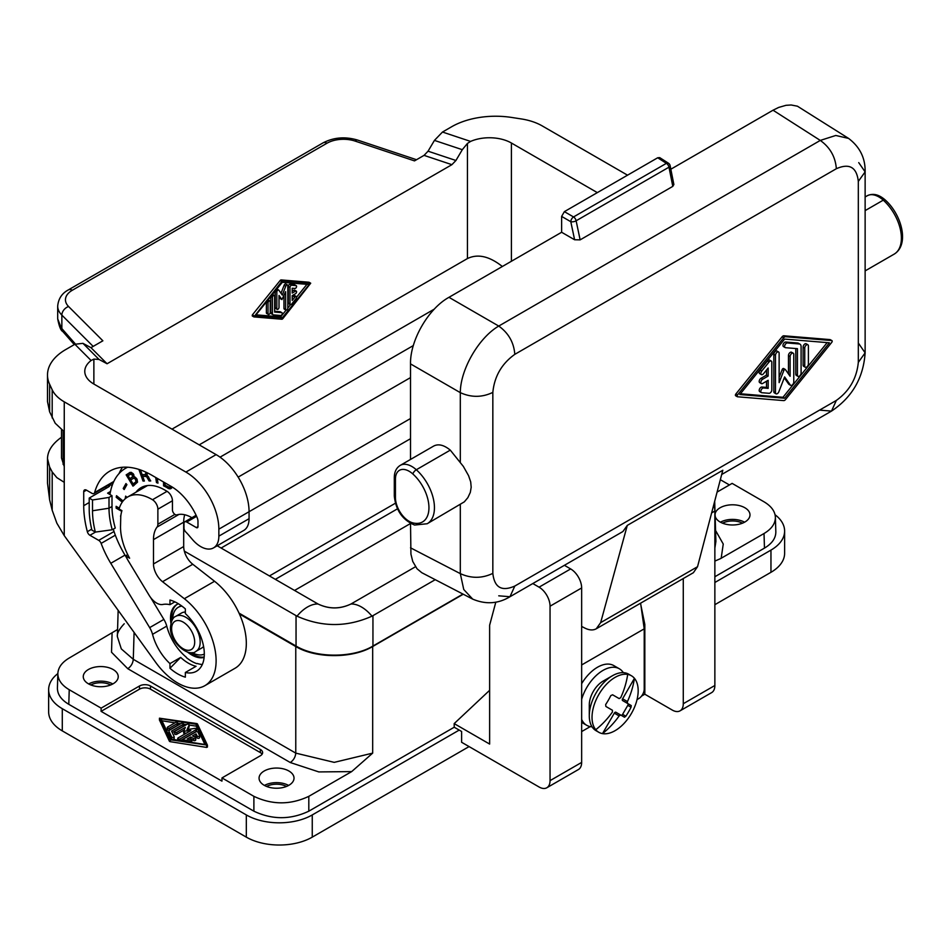 <?xml version="1.0" encoding="UTF-8"?>
<svg xmlns="http://www.w3.org/2000/svg" width="950" height="950" viewBox="0 0 950 950"><rect width="100%" height="100%" fill="white"/><g stroke="black" fill="none" stroke-linecap="round" stroke-linejoin="round"><path stroke-width="1.43" d="M720.337 479.702L729.422 484.951M717.096 492.076L732.129 483.396L764.026 501.814C771.258 506.124 775.057 511.278 775.39 517.275C775.402 523.581 771.602 528.996 764.026 533.52L720.492 558.648L714.863 561.094M395.366 503.251L269.444 575.949M410.519 438.686L221.101 548.043M117.574 629.506L69.231 658.018C61.988 662.328 58.199 667.482 57.855 673.479C57.855 679.784 61.643 685.199 69.231 689.724L68.792 704.318L253.888 811.181C272.199 819.838 290.498 819.838 308.809 811.181L454.231 727.225L459.206 730.087L312.253 814.934A46.609 26.909 180 0 1 246.323 814.934L62.284 708.688L62.284 730.883L246.323 837.14A46.609 26.909 180 0 0 312.253 837.14L469.086 746.581M714.685 501.279L715.896 541.464L714.863 548.114M775.39 517.275L775.829 531.869C775.841 538.163 772.053 543.578 764.465 548.114L764.026 533.52M715.124 515.945A17.48 10.094 0 0 0 726.667 524.4A17.48 10.094 0 0 0 744.871 522.025A17.48 10.094 0 0 0 749.989 514.888A17.48 10.094 0 0 0 739.195 505.566A17.48 10.094 0 0 0 720.148 507.751A17.48 10.094 0 0 0 715.065 514.188M62.284 730.883A46.609 26.909 180 0 1 48.64 711.859L48.64 689.653A46.609 26.909 180 0 1 57.855 673.586M62.284 708.688A46.609 26.909 180 0 1 48.64 689.653M410.519 523.497L294.548 590.449M397.468 508.832L275.322 579.346M463.256 594.225L372.673 646.523L372.673 753.124L351.666 771.602L308.809 796.337C290.498 804.994 272.199 804.994 253.888 796.337L221.991 777.919L260.348 755.773A7.766 4.489 0 0 0 262.627 752.602A7.766 4.489 0 0 0 260.348 749.431L150.48 685.995L150.48 689.166L260.348 752.602L260.348 749.431M462.959 594.071L372.946 646.047L372.946 615.648L371.984 616.17C346.999 627.309 322.003 627.309 297.006 616.17L184.336 551.143M239.044 613.13L296.044 646.047C316.172 658.16 352.818 658.16 372.946 646.047M239.424 613.985L295.771 646.523C315.899 658.635 352.545 658.635 372.673 646.523M714.863 604.687L770.961 572.304A46.609 26.909 180 0 0 784.617 553.268L784.617 531.062A46.609 26.909 180 0 1 770.961 550.097L770.961 572.304M714.863 582.492L770.961 550.097M775.069 514.746A46.609 26.909 180 0 1 784.617 531.062M163.863 619.412L149.661 627.617L110.782 563.303A70.312 40.589 -120 0 1 101.127 543.4A3.883 2.244 60 0 0 98.717 540.36L89.918 535.289A3.883 2.244 60 0 1 87.341 531.703A86.236 49.792 60 0 1 83.719 505.697L83.719 491.732A3.883 2.244 60 0 1 84.514 489.963A3.883 2.244 60 0 1 86.462 490.152L91.984 493.335A3.883 2.244 60 0 0 93.931 493.537A3.883 2.244 60 0 0 94.632 492.539A83.909 48.438 -120 0 1 109.879 471.081A83.909 48.438 -120 0 1 151.834 475.238L171.059 486.341A44.282 25.567 -120 0 1 197.042 517.322A7.766 4.489 60 0 1 197.98 521.408L197.98 526.621L196.329 527.571L186.723 522.025A3.883 2.244 60 0 0 184.775 521.835A3.883 2.244 60 0 0 183.967 523.616L183.967 527.962A3.883 2.244 60 0 0 185.796 532A34.188 19.736 -120 0 1 188.67 535.099L192.458 539.529A25.638 14.808 -120 0 0 213.548 547.877L243.758 530.433A25.638 14.808 -120 0 0 249.066 518.7L249.066 511.718L410.519 418.511M264.183 771.008A17.48 10.094 180 0 1 283.231 768.823A17.48 10.094 180 0 1 294.025 778.145A17.48 10.094 180 0 1 288.895 785.282A17.48 10.094 180 0 1 269.848 787.467A17.48 10.094 180 0 1 259.065 778.145A17.48 10.094 180 0 1 264.183 771.008M288.622 785.436A17.48 10.094 0 0 0 264.456 785.436M88.386 669.512A17.48 10.094 180 0 1 107.433 667.328A17.48 10.094 180 0 1 118.228 676.649A17.48 10.094 180 0 1 113.109 683.786A17.48 10.094 180 0 1 94.05 685.971A17.48 10.094 180 0 1 83.268 676.649A17.48 10.094 180 0 1 88.386 669.512M150.48 685.995A7.766 4.489 180 0 0 139.484 685.995L101.127 708.142L69.231 689.724M295.771 646.523L295.771 753.124L334.222 762.363L372.673 753.124M627.546 175.18L542.201 125.899A46.609 26.909 -0 0 0 521.301 118.94L511.706 117.456A62.154 35.886 180 0 0 451.666 126.742L442.486 132.038L434.435 140.398L428.058 151.192L424.044 155.373L414.497 160.882L355.11 141.087A23.311 13.454 0 0 0 326.978 143.224A7.766 4.489 -120 0 0 323.095 142.844C333.759 137.334 345.254 136.408 357.568 140.066L416.527 159.719M326.978 143.224L72.283 290.272A23.311 13.454 0 0 0 68.578 306.517L102.873 340.801L90.974 347.664L82.935 343.342L74.884 344.268L65.704 349.576A62.154 35.886 0 0 0 47.5 374.941A62.154 35.886 0 0 0 49.614 384.239L52.191 389.773A46.609 26.909 180 0 0 64.256 401.838L185.891 472.067L216.113 454.622L93.872 384.049A31.077 17.943 180 0 1 84.776 371.367A31.077 17.943 180 0 1 91.117 360.501L74.884 344.268M91.117 360.501L93.872 359.1L99.014 359.433L107.065 363.755L90.974 347.664M107.065 363.755L451.903 164.671L424.044 155.373M442.486 132.038L470.594 141.419A31.077 17.943 180 0 1 511.397 143.011L597.336 192.624M101.127 708.142L101.08 711.348L139.484 689.166A7.766 4.489 180 0 1 150.48 689.166M101.08 711.348L221.944 781.126L221.991 777.919M68.792 704.318C61.204 699.782 57.416 694.367 57.416 688.073L57.855 673.479M124.236 623.758C119.166 629.197 116.874 633.484 117.361 636.607L121.315 648.909L133.285 659.312L134.093 632.427M47.5 458.648L47.5 483.134L49.614 499.783L52.191 510.245L52.191 471.948L49.614 467.02L47.5 458.648C47.666 450.906 52.321 443.769 61.489 437.249M159.469 719.993L169.373 741.166A1.294 0.748 0 0 0 170.276 741.689L206.613 747.413L207.433 747.056L207.409 745.251M262.117 754.193A7.766 4.489 0 0 0 260.348 752.602M169.373 739.266L159.446 718.188L196.591 723.544A1.294 0.748 0 0 1 197.505 724.078L207.433 745.144L170.276 739.789A1.294 0.748 0 0 1 169.373 739.266L169.373 741.166M170.62 739.064L161.013 718.722L196.258 724.268L205.865 744.622L170.62 739.064M161.987 720.777L174.954 722.819M177.65 723.247L180.714 723.722M183.421 724.149L186.473 724.636M189.157 725.052L196.258 726.168L204.891 744.467M194.239 736.856L196.092 735.775L197.078 737.853A1.294 0.748 0 0 0 199.571 737.473L199.571 735.953M189.846 739.385L190.76 738.863L193.503 740.442A1.294 0.748 0 0 0 195.724 739.919L195.724 738.008A1.294 0.748 0 0 0 195.344 737.485L192.589 735.894L196.092 733.875L197.078 735.953A1.294 0.748 0 0 0 199.571 735.561L198.004 732.248A1.294 0.748 0 0 0 195.842 731.904L183.849 738.827A1.294 0.748 0 0 0 184.431 740.086L190.19 740.988A1.294 0.748 0 0 0 190.855 739.539L187.257 738.981L190.76 736.951L193.503 738.542A1.294 0.748 0 0 0 195.724 738.008M191.757 742.401A1.294 0.748 0 0 0 191.817 742.164L191.817 740.264M183.647 731.286L183.623 733.091L186.354 733.163M174.954 733.186A1.294 0.748 0 0 0 176.795 734.243L184.158 729.992M187.969 729.457L189.109 726.988A1.294 0.748 0 0 0 189.109 726.596M180.405 740.608L196.104 731.547A1.294 0.748 0 0 0 196.484 731.013L196.484 729.113A1.294 0.748 0 0 0 194.857 728.389L187.007 729.6L189.109 725.076A1.294 0.748 0 0 0 186.948 724.351L174.954 731.274A1.294 0.748 0 0 0 176.795 732.331L185.357 727.391L183.623 731.191L190.855 730.562L178.101 737.924A1.294 0.748 0 0 0 179.93 738.981L196.104 729.648A1.294 0.748 0 0 0 196.484 729.113M169.064 732.64A2.589 1.496 0 0 0 168.969 733.032A2.589 1.496 0 0 0 169.064 733.412L171.618 738.815A1.294 0.748 0 0 0 174.111 738.423L174.111 736.915M172.271 732.616L183.041 726.406A1.294 0.748 0 0 0 183.421 725.871L183.421 723.971A1.294 0.748 0 0 0 181.213 723.437L169.729 730.063A2.589 1.496 0 0 0 168.969 731.12A2.589 1.496 0 0 0 169.064 731.512L171.618 736.915A1.294 0.748 0 0 0 174.111 736.523L171.57 731.12L183.041 724.494A1.294 0.748 0 0 0 183.421 723.971M167.639 728.959A1.294 0.748 0 0 0 169.468 730.016L177.27 725.503A1.294 0.748 0 0 0 177.65 724.981L177.65 723.069A1.294 0.748 0 0 0 175.441 722.546L167.639 727.047A1.294 0.748 0 0 0 169.468 728.104L177.27 723.603A1.294 0.748 0 0 0 177.65 723.069M190.76 738.863L190.76 736.951M196.092 735.775L196.092 733.875M196.258 726.168L196.258 724.268M184.716 514.746A34.188 19.736 -120 0 0 183.694 522.179L183.694 546.535A15.533 8.966 60 0 0 192.779 564.264L162.557 581.709L184.336 598.714A54.387 31.398 60 0 1 214.332 646.404A54.387 31.398 60 0 1 204.844 685.686A54.387 31.398 60 0 1 155.598 662.221L64.256 535.634L64.256 401.838M192.779 564.264L214.546 581.269A54.387 31.398 60 0 1 244.542 628.959A54.387 31.398 60 0 1 235.066 668.242L204.844 685.686M489.63 690.306L454.183 723.603L454.231 727.225M714.863 576.745L764.465 548.114M112.824 683.941A17.48 10.094 0 0 0 88.671 683.941M90.796 684.95A14.761 8.526 180 0 1 110.699 684.95M266.582 786.434A14.761 8.526 180 0 1 286.496 786.434M720.432 522.191A17.48 10.094 180 0 1 744.586 522.191M722.558 523.189A14.761 8.526 180 0 1 742.461 523.189M435.219 579.69L372.946 615.648M199.203 444.861L434.293 309.13M415.471 566.758L350.93 604.022C339.969 609.223 329.021 609.223 318.072 604.022L217.182 545.775M350.978 603.998L350.93 604.022C339.969 609.164 329.021 609.164 318.072 604.022L318.024 603.998M220.044 457.164L413.345 345.562M238.153 477.114L410.519 377.589M713.747 504.842A15.533 8.966 60 0 1 714.863 511.041L714.863 685.496A15.533 8.966 -120 0 1 711.645 692.609L680.057 710.837A15.533 8.966 -120 0 0 683.276 703.724L683.276 578.55M495.817 602.122L489.63 625.231L489.63 744.064L454.183 723.603M564.395 565.309L570.653 568.931L539.066 587.171L532.808 583.549M459.206 730.087L461.605 731.476L461.605 742.271L539.066 786.992A15.533 8.966 -120 0 0 546.832 787.752A15.533 8.966 -120 0 0 550.05 780.639L550.05 606.195A15.533 8.966 60 0 0 539.066 587.171M570.653 568.931A15.533 8.966 60 0 1 581.649 587.955L581.649 762.411A15.533 8.966 -120 0 1 578.431 769.524L546.832 787.752M643.684 625.088L644.824 624.435L644.824 694.212L672.291 710.078A15.533 8.966 -120 0 0 680.057 710.837M640.929 605.411L644.824 624.435M641.523 696.113L644.824 694.212M637.034 699.592L638.721 698.618A7.766 4.489 -60 0 0 644.219 689.106L644.219 628.841L640.609 603.179M581.649 664.964L644.219 628.841M581.649 731.571L590.259 726.607M623.319 672.659A32.633 18.834 120 0 0 619.329 668.776L613.831 665.606A32.633 18.834 120 0 0 581.649 683.703M581.649 719.423A32.633 18.834 120 0 0 586.696 725.289A32.633 18.834 120 0 0 592.052 726.809M619.329 668.776A32.633 18.834 120 0 0 581.649 699.331M612.358 675.783L603.013 681.174A19.427 11.21 120 0 0 593.299 691.434A19.427 11.21 120 0 0 589.285 704.971L589.285 715.754A32.633 18.834 -60 0 1 596.042 693.013A32.633 18.834 -60 0 1 612.358 675.783A32.633 18.834 -60 0 1 628.663 674.168L631.418 675.759A32.633 18.834 120 0 0 627.701 674.417A32.633 18.834 -60 0 0 598.785 694.592A32.633 18.834 -60 0 0 595.769 729.719A73.494 60.016 -60 0 0 612.418 712.037L612.418 710.244L605.874 706.456L605.661 704.544A70.989 57.962 -60 0 0 610.838 695.578L612.607 694.794L619.151 698.582L620.706 697.68A73.494 60.016 -60 0 0 627.701 674.417M595.769 729.719A32.633 18.834 120 0 0 598.785 732.272A32.633 18.834 120 0 0 602.502 733.614A32.633 18.834 -60 0 0 631.418 713.438A32.633 18.834 -60 0 0 634.434 678.312A32.633 18.834 120 0 0 631.418 675.759M614.329 695.792A1.556 0.902 120 0 1 614.318 695.792L612.596 694.794M615.873 712.239L620.706 715.029L615.873 712.239A1.556 0.902 120 0 0 614.318 713.129L602.502 733.614A73.494 60.016 120 0 0 619.151 715.92L620.706 715.029L624.518 717.226L625.86 716.205L622.606 714.329A1.556 0.902 -60 0 1 621.062 715.231M622.606 714.329L627.784 705.363A1.556 0.902 -60 0 0 627.784 703.57L622.606 700.578L627.439 703.368L627.439 701.563A73.494 60.016 120 0 0 634.434 678.312L622.606 698.784A1.556 0.902 120 0 0 622.606 700.578L631.251 705.565L631.038 707.239A70.989 57.962 120 0 1 625.86 716.205M631.251 705.565L627.784 703.57L631.251 705.565M614.318 695.792L619.151 698.582M498.75 595.816L509.972 596.731C498.204 603.844 485.782 604.639 472.72 599.129L463.754 589.511L460.311 573.622C471.271 578.597 482.113 578.514 492.836 573.372C494.404 587.563 501.731 591.791 514.805 586.055L509.972 596.731L622.903 531.537L627.285 525.398L722.807 470.25L697.538 566.711L693.381 572.707L596.268 628.781C593.061 630.527 589.226 630.278 584.761 628.033L581.649 626.43M410.519 459.444L410.519 363.862C409.996 340.468 428.402 308.584 448.934 297.338L561.628 232.263L574.607 239.756L580.141 239.863L672.79 186.378L673.871 184.514L670.142 165.716A3.883 3.883 0 0 0 668.42 163.198A3.883 2.244 122.6 0 0 666.401 163.341A3.883 2.244 60 0 1 668.978 167.176A3.883 1.568 -11.2 0 0 670.142 165.716M670.831 169.219L773.039 110.212L820.289 140.422C830.074 147.428 835.43 156.857 836.344 168.72C849.419 162.984 856.734 167.212 858.313 181.402L865.129 171.891L858.729 162.616M561.628 232.263L561.628 216.41L564.371 211.648L657.697 157.771L659.692 157.605L668.42 163.198M472.72 599.129L421.776 572.696L417.003 568.741L412.763 561.486L410.934 554.111L410.519 523.414M450.288 450.134C444.018 445.016 438.532 443.638 433.817 445.989L400.259 465.369A23.311 13.454 60 0 1 416.314 469.751L450.288 450.134L463.351 466.414L468.588 475.701L470.701 481.887L471.188 487.267L470.309 492.409L467.851 497.657L464.336 501.838L427.203 523.735A34.96 20.188 60 0 0 416.314 469.751A3.883 1.568 131.9 0 0 412.834 473.967A31.077 17.943 60 0 1 428.949 507.728A31.077 17.943 60 0 1 412.834 522.88A19.427 11.21 60 0 1 395.438 497.551A3.883 2.244 0 0 1 394.298 495.959L394.298 477.624A3.883 2.244 0 0 0 395.438 479.204L395.438 497.551M492.836 392.397C482.113 397.539 471.271 397.622 460.311 392.647C460.346 369.55 478.776 337.642 498.75 326.064C508.535 333.07 513.891 342.499 514.805 354.35C501.731 363.719 494.404 376.402 492.836 392.397L492.836 573.372M858.729 343.603L865.129 352.866L858.313 362.378C856.734 378.373 849.419 391.056 836.344 400.425L831.511 411.089L820.289 410.186M627.285 525.398L600.649 622.642L596.268 628.781M830.419 339.803A1.294 0.748 120 0 0 830.074 339.601L783.881 335.789A2.589 1.496 120 0 0 782.064 336.834L735.87 393.989A1.294 0.748 120 0 0 735.87 395.829L737.176 396.577M785.531 336.739A2.589 1.496 120 0 0 783.714 337.784L737.521 394.951A1.294 0.748 120 0 0 737.521 396.779L783.714 400.603A2.589 1.496 120 0 0 785.531 399.546L831.725 342.392A1.294 0.748 120 0 0 831.725 340.551L785.531 336.739L783.881 335.789M739.812 394.535L784.617 339.091L829.421 342.796L784.617 398.24L739.812 394.535M827.165 342.617L782.966 397.29L740.43 393.775M795.779 348.531L795.779 374.205A2.589 1.496 120 0 0 796.314 375.381L797.964 376.331A2.589 1.496 120 0 0 799.959 375.642A2.589 1.496 120 0 0 801.087 373.041L801.087 346.56A5.178 2.993 120 0 0 800.019 344.185A5.178 2.993 120 0 0 799.259 343.959L787.36 342.974A2.589 1.496 120 0 0 784.997 344.886A2.589 1.496 120 0 0 785.151 347.569A2.589 1.496 120 0 0 785.531 347.688L797.43 348.674L797.43 375.155A2.589 1.496 120 0 0 797.964 376.331M800.019 344.185L798.368 343.235A5.178 2.993 120 0 0 797.608 342.997L785.721 342.024A2.589 1.496 120 0 0 783.346 343.924A2.589 1.496 120 0 0 783.512 346.619A2.589 1.496 120 0 0 783.893 346.738M766.508 381.235L766.508 387.41L761.936 387.03A2.589 1.496 120 0 0 759.572 388.942A2.589 1.496 120 0 0 759.727 391.637A2.589 1.496 120 0 0 760.107 391.744M766.508 370.025L766.508 375.108L761.021 378.278A2.589 1.496 120 0 0 759.335 380.558A2.589 1.496 120 0 0 759.727 382.636L761.377 383.586A2.589 1.496 120 0 0 762.672 383.456L768.158 380.285L768.158 388.36L763.586 387.98A2.589 1.496 120 0 0 761.211 389.892A2.589 1.496 120 0 0 761.377 392.588A2.589 1.496 120 0 0 761.758 392.706L769.072 393.3A2.589 1.496 120 0 0 771.816 389.892L771.816 362.235A2.589 1.496 120 0 0 771.281 361.048A2.589 1.496 120 0 0 769.072 361.986L761.758 371.034A2.589 1.496 120 0 0 761.377 374.585A2.589 1.496 120 0 0 763.586 373.647L768.158 367.983L768.158 376.058L762.672 379.228A2.589 1.496 120 0 0 760.974 381.508A2.589 1.496 120 0 0 761.377 383.586M771.281 361.048L769.631 360.098A2.589 1.496 120 0 0 767.422 361.036L760.107 370.084A2.589 1.496 120 0 0 759.727 373.635L761.377 374.585M778.596 351.987L776.946 351.037A2.589 1.496 120 0 0 774.951 351.738A2.589 1.496 120 0 0 773.822 354.338L773.822 391.661A2.589 1.496 120 0 0 774.357 392.837L776.008 393.799A2.589 1.496 120 0 0 778.881 391.697L784.617 376.912L790.352 385.071A2.589 1.496 120 0 0 790.649 385.344A2.589 1.496 120 0 0 792.633 384.655A2.589 1.496 120 0 0 793.773 382.043L793.773 354.386A2.589 1.496 120 0 0 793.226 353.198A2.589 1.496 120 0 0 791.243 353.899A2.589 1.496 120 0 0 790.103 356.499L790.103 376.271L785.413 369.598A1.294 0.748 120 0 0 783.833 370.512L779.131 382.613L779.131 353.174A2.589 1.496 120 0 0 778.596 351.987A2.589 1.496 120 0 0 776.601 352.688A2.589 1.496 120 0 0 775.473 355.288L775.473 392.611A2.589 1.496 120 0 0 776.008 393.799M785.08 369.407L783.762 368.647A1.294 0.748 120 0 0 782.182 369.562L779.131 377.411M793.226 353.198L791.587 352.248A2.589 1.496 120 0 0 789.592 352.937A2.589 1.496 120 0 0 788.464 355.549L788.464 373.932M784.273 377.815L788.702 384.121A2.589 1.496 120 0 0 788.999 384.394A2.589 1.496 120 0 0 789.379 384.512M807.868 344.755L806.217 343.805A2.589 1.496 120 0 0 804.222 344.494A2.589 1.496 120 0 0 803.094 347.094L803.094 365.097A2.589 1.496 120 0 0 803.629 366.284L805.279 367.234A2.589 1.496 120 0 0 807.274 366.546A2.589 1.496 120 0 0 808.403 363.945L808.403 345.931A2.589 1.496 120 0 0 807.868 344.755A2.589 1.496 120 0 0 805.873 345.444A2.589 1.496 120 0 0 804.745 348.044L804.745 366.047A2.589 1.496 120 0 0 805.279 367.234M766.508 375.108L768.158 376.058M766.508 387.41L768.158 388.36M782.966 397.29L784.617 398.24M773.074 110.188L778.703 107.421L786.006 105.319L791.172 104.987L797.43 106.198L848.587 138.415L835.774 135.47L820.289 140.422L498.75 326.064L448.958 297.314M721.703 474.489L831.511 411.089C852.209 397.242 863.419 377.827 865.129 352.866L865.129 171.879C865.403 158.127 859.893 146.977 848.587 138.415M470.594 141.419L467.447 143.426L467.447 258.554L171.974 429.139M502.348 266.499C489.404 256.227 477.779 253.579 467.447 258.554M434.435 140.398L462.306 149.684L455.929 160.491L451.903 164.671M253.816 316.825L252.249 315.946L252.368 314.889L280.119 280.559A1.556 0.902 120 0 1 281.2 279.929L308.952 282.221L310.709 283.207L282.851 318.606A1.556 0.902 120 0 1 281.758 319.236L253.899 316.908L281.758 281.509A1.556 0.902 120 0 1 282.851 280.879L310.603 283.171M462.306 149.684L467.447 143.426M282.304 317.811L255.396 315.59L282.304 282.293L309.213 284.513L282.304 317.811L280.666 316.861L286.104 310.128M270.774 296.566L270.774 312.384A3.111 1.793 120 0 0 271.415 313.809L273.066 314.759A3.111 1.793 120 0 0 273.517 314.901L280.666 315.483A1.556 0.902 120 0 0 282.079 314.343A1.556 0.902 120 0 0 281.984 312.728A1.556 0.902 120 0 0 281.758 312.657L274.621 312.063L274.621 296.163A1.556 0.902 120 0 0 274.301 295.45A1.556 0.902 120 0 0 273.101 295.866A1.556 0.902 120 0 0 272.424 297.433L272.424 313.334A3.111 1.793 120 0 0 273.066 314.759M274.301 295.45L272.65 294.5A1.556 0.902 120 0 0 272.496 294.441M274.621 311.256L280.108 311.707L281.758 312.657M280.381 298.656L279.015 296.875M275.168 291.127L275.168 307.681A1.556 0.902 120 0 0 275.488 308.394L277.139 309.344A1.556 0.902 120 0 0 278.338 308.928A1.556 0.902 120 0 0 279.015 307.361L279.015 295.486L281.924 299.582L285.606 291.674L285.606 309.356A1.556 0.902 120 0 0 285.926 310.068A1.556 0.902 120 0 0 287.126 309.652A1.556 0.902 120 0 0 287.803 308.085L287.803 285.677A1.556 0.902 120 0 0 287.482 284.964A1.556 0.902 120 0 0 285.748 286.223L282.304 295.094L278.861 290.201A1.556 0.902 120 0 0 278.694 290.035A1.556 0.902 120 0 0 277.495 290.451A1.556 0.902 120 0 0 276.818 292.018L276.818 308.631A1.556 0.902 120 0 0 277.139 309.344M278.469 289.964L277.222 289.251A1.556 0.902 120 0 0 277.044 289.085A1.556 0.902 120 0 0 276.866 289.026M281.01 293.253L284.109 285.273L285.748 286.223M287.482 284.964L285.831 284.014A1.556 0.902 120 0 0 284.109 285.273M283.955 295.925L283.955 308.406A1.556 0.902 120 0 0 284.276 309.118L285.926 310.068M266.38 312.752L268.031 313.702A1.556 0.902 120 0 0 268.351 314.414L266.701 313.464A1.556 0.902 120 0 1 266.38 312.752L266.38 302.005M268.351 314.414A1.556 0.902 120 0 0 269.539 313.999A1.556 0.902 120 0 0 270.228 312.443L270.228 301.625A1.556 0.902 120 0 0 269.895 300.913L268.256 299.962A1.556 0.902 120 0 0 268.078 299.903M294.797 284.905A1.556 0.902 120 0 0 294.619 284.739A1.556 0.902 120 0 0 294.393 284.668L289.999 284.299A1.556 0.902 120 0 0 288.349 286.354L288.349 302.967A1.556 0.902 120 0 0 288.669 303.679L290.32 304.629A1.556 0.902 120 0 0 291.65 304.071L296.044 298.632A1.556 0.902 120 0 0 296.269 296.507A1.556 0.902 120 0 0 294.939 297.065L292.196 300.461L292.196 295.616L295.498 293.716A1.556 0.902 120 0 0 296.507 292.339A1.556 0.902 120 0 0 296.269 291.092A1.556 0.902 120 0 0 295.498 291.175L292.196 293.075L292.196 288.23L294.939 288.456A1.556 0.902 120 0 0 296.364 287.304A1.556 0.902 120 0 0 296.269 285.689A1.556 0.902 120 0 0 296.044 285.618L291.65 285.261A1.556 0.902 120 0 0 289.999 287.304L289.999 303.917A1.556 0.902 120 0 0 290.32 304.629M292.196 291.175L293.847 290.225L295.498 291.175M296.269 291.092L294.619 290.142A1.556 0.902 120 0 0 293.847 290.225M292.196 297.469L293.301 296.115L294.939 297.065M296.269 296.507L294.619 295.557A1.556 0.902 120 0 0 293.301 296.115M256.013 314.83L280.666 316.861M287.803 308.026L290.498 304.701M296.59 297.148L306.957 284.335M268.031 313.702L268.031 302.896A1.556 0.902 120 0 1 268.707 301.328A1.556 0.902 120 0 1 269.895 300.913M52.191 510.245L56.846 523.165L64.256 535.634M57.689 318.867L62.748 331.467C60.848 330.659 59.161 326.468 57.689 318.867L57.689 306.126A31.077 17.943 0 0 0 61.857 315.103L93.159 346.406M213.548 547.877A25.638 14.808 -120 0 0 218.856 536.144L218.856 529.162L249.066 511.718A46.609 26.909 -120 0 0 216.113 454.622M162.557 581.709A15.533 8.966 60 0 1 153.484 563.979L153.484 539.624L183.694 522.179M153.484 539.624A34.188 19.736 -120 0 1 157.059 527.072A7.766 4.489 60 0 0 157.878 524.222L157.878 509.188A7.766 4.489 -120 0 0 152.487 499.736A48.165 27.811 -120 0 0 127.751 496.957A48.165 27.811 -120 0 0 119.082 508.986L121.944 510.637A44.282 25.567 -120 0 0 120.757 516.289L120.519 526.941A45.837 26.469 -120 0 0 125.353 549.397A45.837 26.469 -120 0 0 129.627 558.208L125.578 555.869A50.113 28.927 -120 0 0 128.773 561.628L149.162 595.353A15.533 8.966 60 0 0 162.783 604.473A37.679 21.755 -120 0 1 169.967 604.687L174.871 601.861M149.661 627.617A15.533 8.966 60 0 1 152.534 634.327A37.679 21.755 -120 0 0 169.967 663.599L169.967 668.278A43.189 24.938 60 0 0 185.345 677.16L185.345 672.481A37.679 21.755 -120 0 0 196.496 671.222A37.679 21.755 -120 0 0 185.345 613.569L185.345 608.891A43.189 24.938 60 0 0 169.967 600.02L169.967 604.687M196.329 527.571A2.328 1.342 -120 0 0 197.493 527.689A2.328 1.342 -120 0 0 197.98 526.621M218.856 529.162A46.609 26.909 -120 0 0 185.891 472.067M120.876 515.399L120.519 516.159M127.728 554.634L125.578 555.869M185.345 672.481L196.056 666.294A37.679 21.755 -120 0 1 180.678 657.412L169.967 663.599M150.682 597.609L163.911 619.483A15.533 8.966 -120 0 1 166.784 626.216A37.288 21.529 -120 0 0 186.164 657.103L186.449 657.661A37.679 21.755 -120 0 0 196.876 663.682L197.232 663.48M196.876 663.682L197.161 663.456A37.288 21.529 -120 0 0 202.303 664.501M169.967 668.278L180.678 657.412M122.514 467.269A83.909 48.438 -120 0 0 119.023 473.611M105.961 488.407L105.961 486.578M112.124 485.616L109.879 484.322M191.9 517.726A34.188 19.736 -120 0 0 176.866 514.888A3.883 2.244 -120 0 1 173.969 513.558A3.883 2.244 -120 0 1 172.437 509.817L172.437 500.769A7.766 4.489 60 0 0 166.939 491.257L164.742 489.986A47.393 27.36 -120 0 0 141.051 487.647A47.393 27.36 -120 0 0 136.004 492.195M127.668 467.234A78.47 45.303 -120 0 0 125.507 468.338A78.47 45.303 -120 0 0 109.962 494.522M113.288 529.174A69.92 40.375 -120 0 0 124.984 555.097L126.35 557.353M178.458 603.796A29.913 17.266 -120 0 0 176.712 604.592A29.913 17.266 -120 0 0 170.513 618.284A29.913 17.266 -120 0 0 170.917 623.271M187.554 652.08A29.913 17.266 -120 0 0 204.119 657.424M119.332 508.167L116.126 506.326L116.126 508.108L121.731 511.338M126.694 497.634L125.649 496.114L125.151 498.833M123.084 500.983L116.506 495.71L116.221 497.289L122.241 502.122M155.693 477.47L156.477 482.588L157.985 483.122L157.261 478.372M126.908 484.654L125.958 483.574L123.215 488.49L124.165 489.559L126.908 484.654M138.914 469.431L142.999 481.032L144.376 481.021L142.678 476.199L146.585 476.615L149.114 480.973L150.741 480.949L147.024 475.392L147.393 472.874M163.554 482.006L163.554 485.818L169.444 488.811L170.846 488.668L172.294 487.077M134.924 476.971L134.104 476.722L133.321 473.872L131.183 472.328L126.16 474.858L132.988 486.151L137.524 482.161L137.026 479.133L134.924 476.971M177.27 604.295A29.913 17.266 -120 0 0 171.618 617.654A29.913 17.266 -120 0 0 171.784 620.801M190.119 652.567A29.913 17.266 -120 0 0 204.167 657.02M181.438 605.779A26.802 15.473 -120 0 0 179.36 606.646L178.268 607.288A26.802 15.473 -120 0 0 172.71 619.186M191.983 652.567A26.802 15.473 -120 0 0 204.297 654.111M181.889 606.1A26.802 15.473 -120 0 0 178.268 607.288M195.997 651.32A20.199 11.661 -120 0 0 200.177 642.081A20.199 11.661 -120 0 0 185.891 617.334A20.199 11.661 -120 0 0 175.797 616.336C172.995 617.239 171.214 620.849 170.477 627.166C169.48 642.164 188.777 658.018 195.997 651.32L201.768 647.995A20.199 11.661 -120 0 0 203.585 646.463M185.345 612.061A20.199 11.661 -120 0 0 181.569 612.999L175.797 616.336M117.23 506.956L119.189 508.606M116.126 508.108L117.23 507.466M117.361 496.387L122.942 501.161M126.504 496.803L126.302 497.907M116.221 497.289L117.313 496.648M156.999 478.23L157.819 482.042M156.477 482.588L157.569 481.959M126.421 484.096L124.319 487.849L124.806 488.407M123.215 488.49L124.319 487.849M140.41 469.929L144.151 480.403M142.678 476.199L147.678 475.974L150.326 480.332M147.286 472.815L145.469 474.501L142.144 474.691L140.659 470.476L141.871 470.464M145.884 472.15L145.469 474.501M146.181 472.981L146.846 472.601M146.193 473.741L147.298 473.112M145.979 474.192L147.084 473.563M142.999 481.032L144.103 480.403M145.053 476.176L146.146 475.534M145.849 476.318L146.953 475.677M146.585 476.615L147.678 475.974M147.107 477.054L148.212 476.425M147.63 477.814L148.722 477.173M147.951 478.717L149.043 478.076M148.497 479.916L149.589 479.287M149.114 480.973L150.219 480.332M164.659 482.647L164.659 485.177L169.694 487.956L171.653 488.098M170.763 486.162L169.302 487.243L165.098 485.224L165.098 482.897M170.145 487.053L171.214 486.436M163.554 485.818L164.659 485.177M167.616 488.157L168.72 487.528M168.601 488.597L169.694 487.956M169.444 488.811L170.537 488.169M170.002 488.858L171.095 488.229M130.043 472.376L127.252 474.216L128.072 475.57L131.468 473.907L132.715 476.639L129.936 478.681L128.06 475.57M129.948 478.669L130.72 479.94M133.19 478.301L135.494 477.672L137.144 479.738L136.681 481.626L133.095 483.906L130.708 479.952L133.748 478.135L135.458 479.18L135.969 481.804L133.095 483.906L134.045 485.45M130.542 473.931L132.572 473.278L133.333 473.907L132.264 474.572M133.784 474.715L133.523 476.401L129.936 478.681M131.017 473.812L132.109 473.183M131.468 473.907L132.572 473.278M131.919 474.204L133.012 473.575M132.608 475.131L133.689 474.513M132.774 475.617L133.867 474.988M132.834 476.176L133.938 475.534M132.715 476.639L133.819 476.009M132.418 477.031L133.523 476.401M133.748 478.135L134.852 477.494M134.389 478.301L135.494 477.672M135.019 478.681L136.123 478.04M135.458 479.18L136.551 478.551M135.803 479.75L136.895 479.109M136.04 480.379L137.144 479.738M136.099 481.128L137.204 480.498M135.969 481.804L137.073 481.175M135.577 482.256L136.681 481.626M126.16 474.858L127.252 474.216M112.005 495.698L109.013 497.432L109.013 508.214A65.265 37.679 -120 0 0 112.266 529.756L95.356 532.083A73.803 42.608 60 0 1 92.506 510.767L109.013 508.214L112.005 506.481L112.005 495.698L107.611 493.157L110.509 491.494M108.716 484.999L108.716 486.816A3.883 2.244 -0 0 0 109.844 485.236A3.883 2.244 -0 0 0 109.618 484.476M108.716 486.816L89.205 498.073L89.205 508.867A78.47 45.303 -120 0 0 91.889 530.076L95.356 532.083M109.013 497.432L92.506 499.985L89.205 498.073M112.266 529.756L115.259 528.034A65.265 37.679 -120 0 1 112.005 506.481M92.506 510.767L92.506 499.985M52.191 471.948L56.846 477.636L64.256 482.339M61.489 429.673L61.489 457.947L64.256 466.593M47.5 374.941L47.5 401.624L49.614 411.825L55.219 423.261L64.256 431.716M598.785 732.272L596.042 730.693A32.633 18.834 -60 0 1 589.285 715.754M246.323 814.934L246.323 837.14M715.564 530.48L723.247 544.041L721.169 558.268M312.253 814.934L312.253 837.14M290.284 762.529L127.787 668.717C131.053 666.437 132.893 663.302 133.285 659.312L295.771 753.124C295.379 757.126 293.55 760.261 290.284 762.529L318.82 771.922L351.666 771.602M112.076 633.282L111.518 652.234L127.787 668.717M139.484 685.995L139.484 689.166M253.888 811.181L253.888 796.337M49.614 499.783L49.614 467.02M68.578 306.517A7.766 5.498 135 0 0 61.857 315.103L61.857 328.581L75.394 343.995M72.283 290.272A7.766 4.489 -120 0 0 68.4 289.881L323.095 142.844M184.431 741.249L184.431 740.086M190.19 742.152L190.19 740.988M193.503 740.442L193.503 738.542M197.078 737.853L197.078 735.953M196.104 731.547L196.104 729.648M179.93 740.537L179.93 738.981M189.109 726.988L189.109 725.076M176.795 734.243L176.795 732.331M184.431 733.459L184.431 731.547M171.618 738.815L171.618 736.915M169.064 733.412L169.064 731.512M183.041 726.406L183.041 724.494M169.468 730.016L169.468 728.104M177.27 725.503L177.27 723.603M170.276 741.689L170.276 739.789M206.613 747.413L206.613 745.512M159.469 720.195L159.469 718.283M184.336 598.714L214.546 581.269M308.809 811.181L308.809 796.337M296.044 646.047L296.044 615.648M371.984 616.17A31.077 17.943 -120 0 0 350.93 604.022M297.006 616.17A31.077 17.943 -60 0 1 318.072 604.022L318.072 604.022M488.846 691.054L489.63 691.505M614.318 713.129L619.151 715.92M631.038 707.239L627.784 705.363M622.606 698.784L627.439 701.563M714.863 511.041L711.633 512.905M683.276 703.724L714.863 685.496M550.05 780.639L581.649 762.411M581.649 587.955L550.05 606.195M574.607 239.756L570.796 221.706A3.883 1.603 -11.9 0 0 576.128 220.792L668.978 167.176L672.79 186.378M561.628 216.41L570.796 221.706A3.883 2.126 120 0 1 573.539 216.944L666.401 163.341L657.697 157.771M564.371 211.648L573.539 216.944A3.883 2.244 60 0 1 576.128 220.792L580.141 239.863M460.311 504.616L460.311 573.622L410.519 547.806M410.519 363.897L460.311 392.647L460.311 461.736M836.344 400.425L514.805 586.055M600.649 622.642L697.538 566.711M858.313 181.402L858.313 362.378M836.344 168.72L514.805 354.35M797.608 342.997L799.259 343.959M785.721 342.024L787.36 342.974M795.779 374.205L797.43 375.155M767.422 361.036L769.072 361.986M760.107 370.084L761.758 371.034M761.021 378.278L762.672 379.228M761.936 387.03L763.586 387.98M773.822 391.661L775.473 392.611M773.822 354.338L775.473 355.288M788.702 384.121L790.352 385.071M788.464 355.549L790.103 356.499M782.182 369.562L783.833 370.512M803.094 365.097L804.745 366.047M803.094 347.094L804.745 348.044M830.074 339.601L831.725 340.551M782.064 336.834L783.714 337.784M735.87 393.989L737.521 394.951M394.298 495.959C395.817 510.34 402.586 520.042 414.604 525.053A3.883 2.755 -75.5 0 1 412.834 522.88M395.438 479.204A19.427 11.21 60 0 1 412.834 473.967M865.129 196.971L867.219 195.771C872.86 193.028 878.833 194.406 885.127 199.892A3.883 1.568 131.9 0 0 883.262 200.153A34.96 20.188 60 0 1 894.152 254.137L865.129 270.892M867.219 195.771A23.311 13.454 60 0 1 883.262 200.153L865.129 210.615M511.397 143.011L511.397 261.274M455.929 160.491L428.058 151.192M93.872 359.1L93.872 384.049M270.821 296.507L272.424 297.433M270.774 312.384L272.424 313.334M280.179 298.549L281.829 299.499M283.955 308.406L285.606 309.356M275.203 291.092L276.818 292.018M275.168 307.681L276.818 308.631M266.416 301.957L268.031 302.896M294.393 284.668L296.044 285.618M289.999 284.299L291.65 285.261M288.349 286.354L289.999 287.304M288.349 302.967L289.999 303.917M281.2 279.929L282.851 280.879M280.119 280.559L281.758 281.509M252.368 314.889L254.018 315.839M99.014 359.433L82.935 343.342M355.11 141.087A7.766 3.171 -71.6 0 1 357.568 140.066M218.856 536.144L249.066 518.7M186.723 522.025L196.602 516.325M183.694 546.535L153.484 563.979M152.487 499.736L167.058 491.328M166.761 626.109L152.534 634.327M124.984 555.109L110.782 563.303M94.632 492.539L113.822 481.46M86.462 490.152L83.719 491.732M89.205 502.514L83.719 505.697M91.675 529.197L87.341 531.703M98.717 540.36L114.036 531.513M95.511 532.059L89.918 535.289M194.691 642.081A16.316 9.417 -120 0 0 183.148 622.096A16.316 9.417 -120 0 0 171.618 628.758A16.316 9.417 -120 0 0 183.148 648.731A16.316 9.417 -120 0 0 194.691 642.081M143.782 487.706L145.243 485.961A47.393 27.36 -120 0 0 143.688 487.754M101.127 543.4L115.33 535.194M63.127 430.92L63.127 464.431M52.191 417.988L52.191 389.773M49.614 411.825L49.614 384.239M157.059 527.072L179.004 514.413M157.878 524.222L174.895 514.401M157.878 509.188L172.437 500.781M57.689 306.126C58.377 298.728 61.94 293.312 68.4 289.881M183.469 741.095L183.469 739.361M199.619 737.663L199.619 735.763M189.157 726.786L189.157 724.886M174.574 733.709L174.574 731.809M183.623 733.091L183.623 731.191M177.721 740.193L177.721 738.459M174.159 738.625L174.159 736.713M168.969 733.032L168.969 731.12M167.259 729.481L167.259 727.581M207.433 747.056L207.433 745.144M159.446 720.088L159.446 718.188M117.361 636.607L118.156 610.328M581.649 722.38L586.696 725.289M783.512 346.619L785.151 347.569M759.727 391.637L761.377 392.588M788.999 384.394L790.649 385.344M783.619 368.505L785.27 369.467M830.264 339.661L831.915 340.611M735.68 395.77L737.319 396.72M414.604 525.053L427.203 523.735M400.259 465.369C396.316 467.851 394.333 471.936 394.298 477.624M885.127 199.892C901.645 214.439 909.827 244.589 894.152 254.137M280.333 311.778L281.984 312.728M280.274 298.621L281.924 299.582M277.044 289.085L278.694 290.035M294.619 284.739L296.269 285.689M252.249 315.946L253.899 316.908M309.071 282.257L310.709 283.207M184.775 521.835L196.116 515.28M127.751 496.957L147.523 485.545M93.931 493.537L113.454 482.256M127.454 467.222L125.507 468.338M62.748 331.467L74.302 344.613"/></g></svg>
